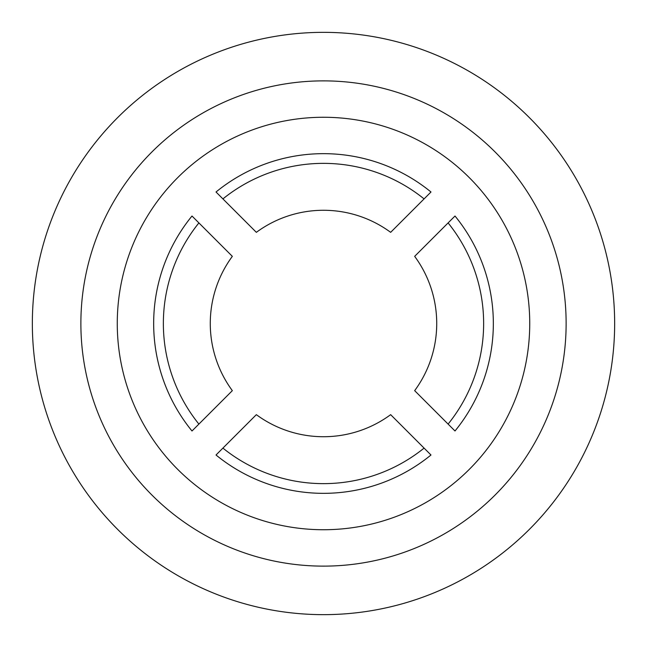 <?xml version="1.0" encoding="UTF-8"?>
<svg xmlns="http://www.w3.org/2000/svg" width="647" height="647" viewBox="0 0 647 647"><rect width="100%" height="100%" fill="white"/><g stroke="black" fill="none" stroke-linecap="round" stroke-linejoin="round"><path stroke-width="0.97" d="M191.997 216.017L232.338 256.349A113.225 113.225 0 0 0 232.338 390.651L191.997 430.983A169.838 169.838 0 0 1 153.662 323.5A169.838 169.838 0 0 0 191.997 430.983A169.838 169.838 0 0 1 191.997 216.017A169.838 169.838 0 0 0 153.662 323.5A169.838 169.838 0 0 1 191.997 216.017M256.349 232.338L216.017 191.997A169.838 169.838 0 0 1 430.983 191.997L390.651 232.338A113.225 113.225 0 0 0 256.349 232.338M32.35 323.5A291.15 291.15 0 0 0 469.075 575.644A291.15 291.15 0 0 0 469.075 71.356A291.15 291.15 0 0 0 32.35 323.5M80.875 323.5A242.625 242.625 0 0 0 444.812 533.621A242.625 242.625 0 0 0 444.812 113.379A242.625 242.625 0 0 0 80.875 323.5M117.269 323.5A206.231 206.231 0 0 0 426.616 502.104A206.231 206.231 0 0 0 426.616 144.896A206.231 206.231 0 0 0 117.269 323.5M216.017 455.003A169.838 169.838 0 0 0 430.983 455.003L390.651 414.662A113.225 113.225 0 0 1 256.349 414.662L216.017 455.003A169.838 169.838 0 0 0 430.983 455.003A169.838 169.838 0 0 1 216.017 455.003M414.662 256.349L455.003 216.017A169.838 169.838 0 0 1 455.003 430.983L414.662 390.651A113.225 113.225 0 0 0 414.662 256.349M455.003 430.983A169.838 169.838 0 0 0 455.003 216.017A169.838 169.838 0 0 1 455.003 430.983M430.983 191.997A169.838 169.838 0 0 0 216.017 191.997A169.838 169.838 0 0 1 430.983 191.997M198.896 222.916A160.132 160.132 0 0 0 198.896 424.084M222.916 448.104A160.132 160.132 0 0 0 424.084 448.104M448.104 424.084A160.132 160.132 0 0 0 448.104 222.916M424.084 198.896A160.132 160.132 0 0 0 222.916 198.896"/></g></svg>
